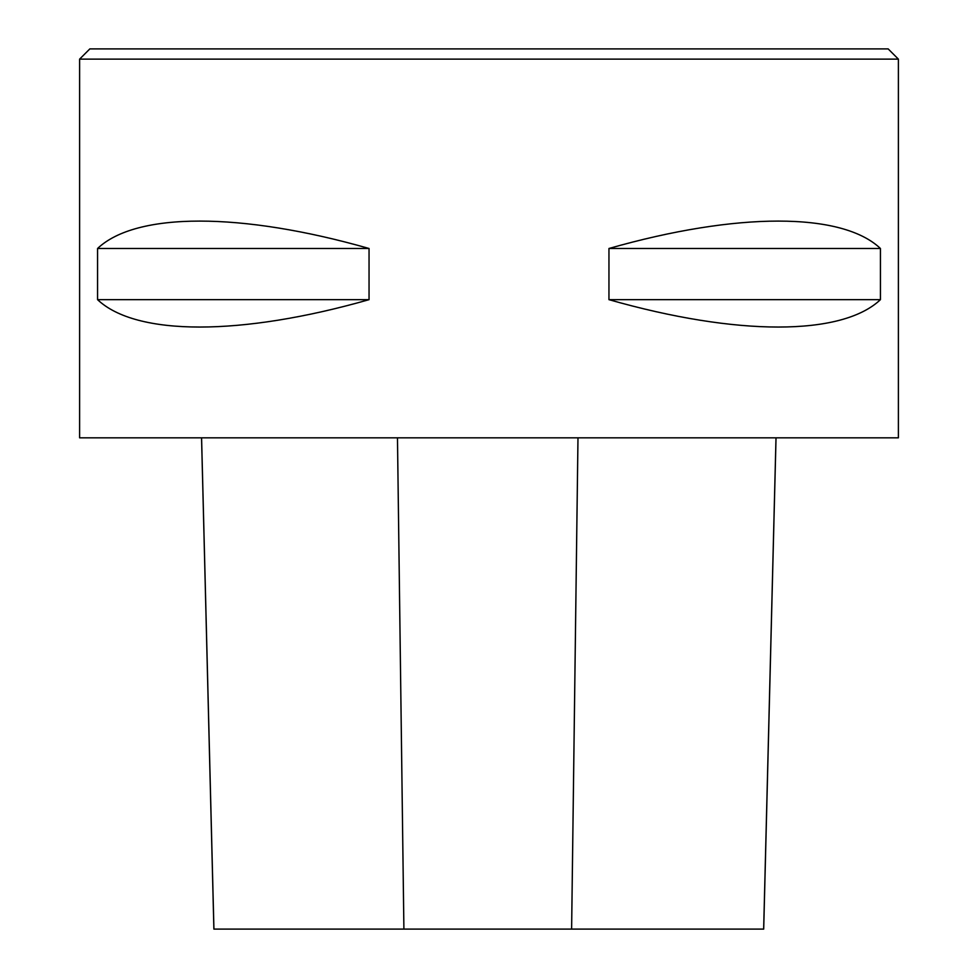 <?xml version="1.0" encoding="UTF-8"?>
<svg xmlns="http://www.w3.org/2000/svg" width="978" height="978" viewBox="0 0 978 978"><rect width="100%" height="100%" fill="white"/><g stroke="black" fill="none" stroke-linecap="round" stroke-linejoin="round"><path stroke-width="1.47" d="M898.391 59.132L79.609 59.132L79.609 437.826L898.391 437.826L898.391 59.132L888.158 48.9L89.842 48.9L79.609 59.132M369.048 248.485C241.04 211.957 136.113 211.957 97.568 248.485L97.568 299.659C136.113 336.175 241.04 336.175 369.048 299.659L369.048 248.485L97.568 248.485M880.432 248.485C841.887 211.957 736.96 211.957 608.952 248.485L608.952 299.659C736.96 336.175 841.887 336.175 880.432 299.659L880.432 248.485L608.952 248.485M201.554 437.826L213.889 929.1L763.696 929.1L776.031 437.826M97.568 299.659L369.048 299.659M608.952 299.659L880.432 299.659M213.925 929.1L201.578 437.826M403.902 929.1L397.471 437.826M571.617 929.1L577.986 437.826M763.659 929.1L776.006 437.826"/></g></svg>
